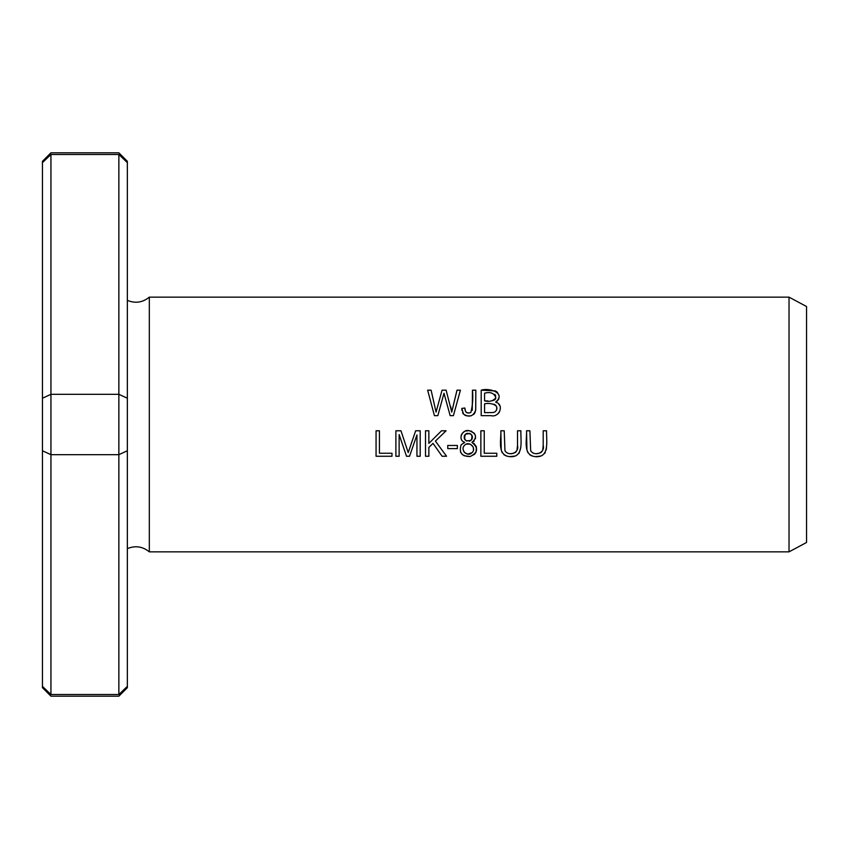 <?xml version="1.0" encoding="UTF-8"?>
<svg xmlns="http://www.w3.org/2000/svg" width="849" height="849" viewBox="0 0 849 849"><rect width="100%" height="100%" fill="white"/><g stroke="black" fill="none" stroke-linecap="round" stroke-linejoin="round"><path stroke-width="1.27" d="M149.318 297.15L149.318 551.85L789.029 551.85L789.029 297.15L149.318 297.15C142.632 302.552 135.309 303.634 127.35 300.387M517.508 430.783L517.508 445.481C519.63 452.92 508.625 456.889 504.953 450.649L504.221 430.783L500.846 430.783C501.345 439.612 496.814 455.106 509.485 456.635C524.512 458.12 520.469 440.217 520.883 430.783L517.508 430.783M395.889 456.253L399.136 456.253L399.136 434.571L406.512 456.253L409.547 456.253L416.944 434.932L416.944 456.253L420.202 456.253L420.202 430.783L415.66 430.783L408.21 452.581L400.961 430.783L395.889 430.783L395.889 456.253M461.93 410.428L461.824 408.422L463.533 414.163C469.465 417.697 473.519 416.297 475.684 409.982L475.833 390.179L472.458 390.179C473.222 397.894 472.681 405.334 470.834 412.497C466.961 413.686 464.965 412.19 464.859 408.008L461.824 408.422L464.859 408.008L465.432 411.16M464.764 442.435L461.177 444.727C458.693 452.538 461.686 456.475 470.155 456.539C478.104 452.559 478.677 447.858 471.906 442.435C477.403 437.468 476.533 433.563 469.285 430.73C462.302 428.681 457.165 439.952 464.764 442.435L462.97 441.501M480.863 456.253L496.782 456.253L496.782 453.249L484.238 453.249L484.238 430.783L480.863 430.783L480.863 456.253M434.412 415.649L437.851 415.649L443.995 393.257L450.161 415.649L453.419 415.649L460.402 390.179L457.006 390.179L451.742 412.094L446.118 390.179L442.053 390.179L436.057 412.094L431.101 390.179L427.652 390.179L434.412 415.649M376.065 456.253L391.983 456.253L391.983 453.249L379.439 453.249L379.439 430.783L376.065 430.783L376.065 456.253M447.752 448.612L457.356 448.612L457.356 445.46L447.752 445.46L447.752 448.612M425.498 456.253L428.862 456.253L428.862 447.423L433.032 443.358L442.106 456.253L446.553 456.253L435.399 441.098L446.086 430.783L441.522 430.783L428.862 443.411L428.862 430.783L425.498 430.783L425.498 456.253M543.201 430.783L543.201 445.481C545.323 452.92 534.318 456.889 530.657 450.649L529.914 430.783L526.539 430.783C527.049 439.612 522.517 455.106 535.188 456.635C550.216 458.12 546.172 440.217 546.576 430.783L543.201 430.783M481.192 415.649L490.913 415.649C499.339 417.931 504.677 404.602 495.636 402.097C506.439 393.055 489.257 387.494 481.192 390.179L481.192 415.649M127.35 398.213L127.35 450.787L118.86 454.671L118.86 394.329L50.94 394.329L50.94 154.497L42.45 162.626L50.94 154.497C50.94 152.258 50.94 152.258 50.94 154.497L118.86 154.497L118.86 394.329L127.35 398.213L127.35 162.626L118.86 154.497C118.86 152.258 118.86 152.258 118.86 154.497L127.35 162.626L127.35 161.31L118.86 152.82L50.94 152.82L42.45 161.31L42.45 687.69L50.94 696.18L118.86 696.18L127.35 687.69L127.35 686.374L118.86 694.503L50.94 694.503L42.45 686.374M42.45 398.213L50.94 394.329L50.94 694.503C50.94 696.742 50.94 696.742 50.94 694.503M118.86 694.503C118.86 696.742 118.86 696.742 118.86 694.503L118.86 454.671L50.94 454.671L42.45 450.787M127.35 450.787L127.35 686.374M789.029 551.85L806.55 542.479L806.55 306.521L789.029 297.15M546.512 447.55L546.183 449.928M545.217 452.613L544.676 453.408M540.887 456.062L535.21 456.635M531.994 455.998L529.606 454.682M527.866 452.613L527.25 451.148M526.942 449.949L526.539 430.783M533.098 453.016L534 453.345M536.43 453.653L539.327 453.281M540.537 452.793L541.121 452.411M541.747 451.817L542.511 450.479M542.744 449.747L543.201 445.481M446.086 430.783L435.399 441.098M442.106 456.253L433.032 443.358L428.862 447.423M431.101 390.179L436.057 412.094L442.053 390.179M450.67 406.544L451.742 412.094L453.037 406.448M453.377 405.09L457.006 390.179M484.567 412.646L484.567 403.891C489.735 402.32 501.292 404.846 495.147 411.829L493.205 412.529L484.567 412.646L493.205 412.529L495.147 411.829L496.665 409.918L496.771 407M484.567 400.887L484.567 393.183C490.467 391.633 494.224 393.14 495.837 397.703C493.322 400.972 489.565 402.033 484.567 400.887L487.888 400.919M481.192 390.179L495.37 390.933L497.121 392.036L499.063 395.454M499.191 396.759L499.159 397.311M498.925 398.446L498.459 399.518M497.822 400.441L497.153 401.11M492.133 400.802L494.606 399.943M494.956 399.635L495.402 399.051M495.614 398.606L495.816 397.873M495.71 395.846L494.861 394.35M495.636 402.097L497.461 402.882M498.246 403.445L500.093 406.098M499.583 411.786L498.013 413.803M496.018 405.546L495.254 404.846M494.882 404.612L493.757 404.188M463.193 449.694L464.17 452.146M464.636 452.676L467.831 454.088L472.044 452.676C467.364 457.494 459.733 449.843 464.583 445.258C469.232 440.355 476.947 448.145 472.044 452.676M464.817 434.985L464.435 435.643M464.254 436.174L464.297 438.371M464.509 438.986L465.305 440.1M466.388 440.843L467.035 441.077M469.136 441.183L469.868 440.992M470.495 440.705L471.291 440.1C465.528 441.926 463.543 440.026 465.326 434.401C471.025 432.587 473.02 434.486 471.291 440.1M462.45 441.066L461.814 440.313M461.41 439.58L461.134 438.806M461.06 435.94L461.453 434.667M462.1 433.531L464.435 431.515M465.517 431.069L468.807 430.687M470.802 431.016L471.98 431.462M473.795 432.788L475.111 434.688M475.493 435.824L475.482 438.763M474.209 441.034L473.657 441.501M471.938 439.273L472.214 438.7M472.426 437.755L472.331 436.301M471.991 435.41L470.76 434.009M470.049 433.595L469.359 433.372M467.916 433.266L466.759 433.499M466.133 433.786L465.326 434.401M471.906 442.435L474.092 443.528L476.416 446.871L476.087 452.061L474.633 454.215L470.144 456.539L463.978 455.722M462.843 454.99L461.93 454.151M460.827 452.634L460.487 451.933M473.466 449.726L473.307 447.476M473.02 446.701L470.123 444.091L466.292 444.133M463.533 414.163L462.588 412.752M466.016 412.062L466.929 412.731M467.152 412.826L469.041 413.07M472.267 410.343L472.458 390.179M475.833 390.179L475.727 409.642M475.61 410.534L474.888 412.837M474.474 413.505L473.625 414.461M470.877 415.83L467.226 415.989M465.857 415.66L464.827 415.193M406.353 446.903L408.21 452.581M410.884 444.674L412.529 439.888M416.944 434.932L409.547 456.253M406.512 456.253L399.136 434.571M520.819 447.55L518.983 453.408M515.194 456.062L509.506 456.635M506.291 455.998L503.903 454.682M502.173 452.613L501.557 451.148M501.239 449.949L500.846 430.783M507.394 453.016L508.307 453.345M510.727 453.653L513.624 453.281M514.844 452.793L515.417 452.411M516.054 451.817L516.808 450.479M517.052 449.747L517.508 445.481M149.318 551.85C142.632 546.448 135.309 545.366 127.35 548.613"/></g></svg>
